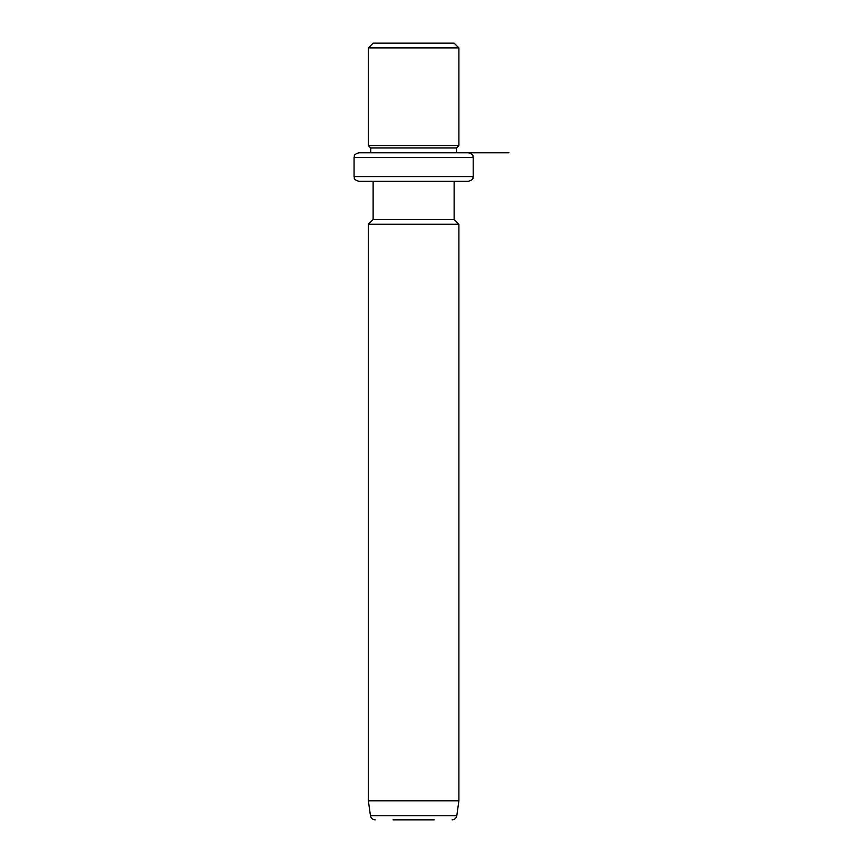 <?xml version="1.0" encoding="UTF-8"?>
<svg xmlns="http://www.w3.org/2000/svg" width="863" height="863" viewBox="0 0 863 863"><rect width="100%" height="100%" fill="white"/><g stroke="black" fill="none" stroke-linecap="round" stroke-linejoin="round"><path stroke-width="1.29" d="M378.091 43.15L454.132 43.15L458.9 47.918L368.361 47.918L373.129 43.15L378.091 43.15M354.067 157.508L473.194 157.508L473.194 176.57L354.067 176.57L354.067 157.508C354.984 156.106 352.32 155.016 358.835 152.751L370.745 152.751L370.745 147.983L368.361 145.599L458.9 145.599L458.9 47.918M370.745 147.983L456.516 147.983L458.9 145.599M461.716 152.751L456.516 152.751L456.516 147.983M358.835 152.751L508.933 152.751M461.716 181.338L454.132 181.338L454.132 219.461L458.9 224.218L368.361 224.218L373.129 219.461L454.132 219.461M373.129 219.461L373.129 181.338L358.835 181.338L468.426 181.338C474.941 179.073 472.277 177.983 473.194 176.57M458.9 800.788L456.797 815.751L370.464 815.751L368.361 800.788L458.9 800.788L458.9 224.218M393.032 819.85L434.229 819.85M368.361 145.599L368.361 47.918M473.194 157.508C472.277 156.106 474.941 155.016 468.426 152.751M354.067 176.57C354.984 178.005 352.341 179.094 358.835 181.338M368.361 800.788L368.361 224.218M456.797 815.751C456.236 818.286 454.672 819.656 452.083 819.85M370.464 815.751C371.025 818.286 372.6 819.656 375.189 819.85"/></g></svg>
